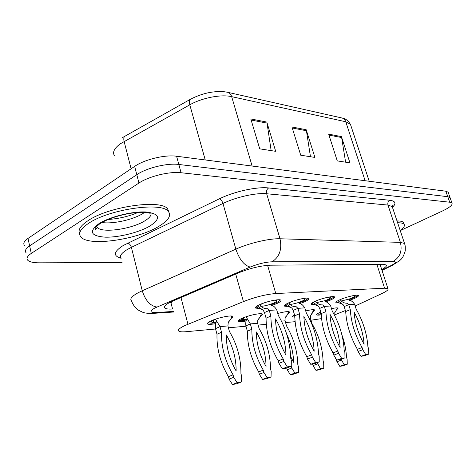 <?xml version="1.0" encoding="UTF-8"?>
<svg xmlns="http://www.w3.org/2000/svg" width="476" height="476" viewBox="0 0 476 476"><rect width="100%" height="100%" fill="white"/><g stroke="black" fill="none" stroke-linecap="round" stroke-linejoin="round"><path stroke-width="0.71" d="M287.236 306.455L284.583 306.145C283.94 305.491 285.314 304.384 288.7 302.837C295.435 299.743 307.621 297.101 308.757 298.452C309.37 299.142 307.936 300.273 304.467 301.832L300.064 303.521M313.797 304.634L311.28 304.366C310.697 303.742 312.119 302.659 315.54 301.13C322.115 298.184 333.527 295.661 334.527 296.905C335.074 297.565 333.599 298.666 330.1 300.207L325.834 301.826M338.365 302.944L335.967 302.724C335.443 302.123 336.907 301.064 340.346 299.553C346.76 296.744 357.494 294.329 358.38 295.471C358.868 296.102 357.357 297.179 353.841 298.696L349.699 300.255M258.42 308.43L255.63 308.067C254.91 307.383 256.225 306.252 259.569 304.682C266.471 301.433 279.531 298.66 280.822 300.142C281.506 300.862 280.132 302.016 276.693 303.599L272.153 305.366M246.181 320.955C241.873 321.835 239.214 322.002 238.208 321.443C237.566 320.848 238.756 319.854 241.784 318.45C248.293 315.421 260.985 312.696 262.181 314.047C262.657 314.457 262.169 315.094 260.705 315.963M277.776 313.482C284.071 311.78 287.962 311.256 289.438 311.917C289.866 312.286 289.39 312.881 288.01 313.702M305.717 310.941C310.667 309.727 313.66 309.394 314.695 309.941L313.297 311.607M321.276 314.779C318.789 315.213 317.284 315.255 316.76 314.904C316.278 314.38 317.605 313.434 320.747 312.072L320.77 312.06M331.498 308.662C335.211 307.853 337.43 307.663 338.15 308.109L336.788 309.674M215.729 323.615C211.392 324.448 208.69 324.567 207.637 323.983C206.929 323.359 208.06 322.347 211.023 320.937C217.669 317.754 231.306 314.892 232.663 316.367C233.204 316.808 232.699 317.498 231.152 318.426M355.173 305.997L381.8 293.597C386.702 291.276 388.749 289.634 387.952 288.676L384.59 288.212L275.782 293.537C266.114 294.323 255.326 297.012 243.432 301.6L184.765 325.62C179.44 328.19 177.471 330.035 178.845 331.159C179.94 331.861 182.415 332.04 186.277 331.695L215.58 328.999M334.39 314.981L345.392 310.548M310.965 320.223L321.574 318.611M228.426 327.815L245.967 326.203M258.135 325.084L266.31 324.329M285.564 322.561L295.108 321.681M294.805 317.159L292.526 316.927C292.08 316.534 292.746 315.868 294.525 314.922M121.755 138.022L190.412 99.276C202.104 93.242 213.575 90.755 224.839 91.809L227.415 92.249C229.444 92.665 230.866 94.135 231.675 96.652C221.191 94.141 202.05 97.824 189.793 104.815C189.067 102.031 189.275 100.186 190.412 99.276M122.082 262.526L39.27 262.823C33.469 262.817 29.649 261.978 27.81 260.307C26.079 258.45 27.239 256.153 31.285 253.41L138.95 183.034C148.911 176.293 169.587 171.265 181.076 172.74L449.713 202.217L447.767 196.701L450.064 197.629L450.278 198.236L450.064 197.629L447.767 196.701L178.833 164.47L447.767 196.701L445.828 191.203L448.136 192.167L448.356 192.798M138.95 183.034L136.802 174.68C146.703 167.855 167.338 162.875 178.833 164.47C167.338 162.875 146.703 167.855 136.802 174.68L29.643 245.902L136.802 174.68L134.66 166.374C144.514 159.466 165.101 154.521 176.596 156.235L445.828 191.203M26.21 252.935C24.466 251.019 25.615 248.674 29.643 245.902C25.615 248.674 24.466 251.019 26.21 252.935M24.609 245.592C22.86 243.623 23.99 241.231 28.001 238.422L134.66 166.374M266.81 122.064L275.681 151.326L259.735 148.845L250.81 118.946L266.81 122.064L267.042 123.117L251.138 120.035M341.411 136.612L349.955 162.869L337.264 160.894L328.648 134.125L341.411 136.612L341.637 137.552L328.964 135.101M306.193 129.746L314.916 157.419L300.731 155.218L291.955 126.967L306.193 129.746L306.425 130.739L292.27 127.996M310.471 156.729L306.425 130.739M345.612 162.191L341.637 137.552M271.147 150.618L267.042 123.117M381.746 269.559C385.518 267.47 387.012 265.941 386.214 264.959L382.877 264.275L270.499 265.191C260.777 265.638 249.983 268.238 238.131 273.004L170.503 302.07C165.35 304.735 163.488 306.74 164.916 308.079C166.065 308.942 168.617 309.257 172.568 309.019L173.121 308.989M171.538 302.861L168.837 302.95M449.713 202.217L451.998 203.103C452.789 204.93 449.659 207.536 442.609 210.916L400.239 230.61M231.729 316.576L231.86 316.082M208.012 322.698L211.261 323.275L213.569 322.252L211.35 322.02C210.862 321.586 211.647 320.883 213.694 319.914M216.372 321.877L214.111 322.21L213.516 320.003M214.111 322.21L211.999 323.216L216.128 322.561M213.569 322.252L213.028 320.241M230.902 318.884L228.236 322.633L227.909 325.923L220.001 326.631L221.513 332.212C221.144 346.772 224.993 360.981 233.056 374.844L233.716 377.289L237.119 382.704L241.32 381.996L241.594 376.034L240.933 373.612C241.094 358.874 237.256 344.814 229.414 331.445L227.909 325.923M215.491 319.182L220.001 326.631L215.491 328.666L216.991 334.229C216.58 348.741 220.388 362.89 228.42 376.689L229.075 379.122L232.461 384.507L236.673 383.799L241.32 381.996M216.562 321.038L216.586 321.145C215.491 322.906 215.128 325.417 215.491 328.666M236.138 371C236.191 358.446 232.925 346.433 226.344 334.979C226.201 347.284 229.468 359.291 236.138 371M229.789 356.94L228.052 350.776M221.513 332.212L216.991 334.229M233.056 374.844L228.42 376.689M233.716 377.289L229.075 379.122M237.119 382.704L232.461 384.507M275.598 300.017L274.848 300.344L276.663 300.606C277.139 301.106 276.199 301.897 273.849 302.98L270.909 304.134L271.951 304.42L275.943 302.849C278.757 301.564 280.102 300.558 279.983 299.838M257.284 305.86L263.276 310.364L264.477 312.559L269.267 310.423L276.74 309.882L278.347 315.439C286.201 328.975 290.295 343.119 290.616 357.869L291.318 360.308L291.247 366.27L287.29 366.895L283.892 361.409L283.19 358.946C275.104 344.904 270.999 330.606 270.88 316.04L269.267 310.423L267.423 308.698C264.275 308.87 261.812 307.579 260.027 304.83L263.543 303.099M271.671 300.749L274.86 300.13M276.74 309.882C275.068 307.133 273.313 305.604 271.487 305.295L270.909 304.134C266.792 305.515 263.406 306.241 260.747 306.324M260.027 304.83L258.771 305.062M271.951 304.42L272.189 305.889M291.247 366.27L286.314 368.162L282.345 368.793L278.96 363.337L278.264 360.879C270.207 346.915 266.144 332.67 266.078 318.158L264.477 312.559M275.545 318.908C282.149 330.511 285.63 342.589 285.987 355.161C279.287 343.303 275.806 331.219 275.545 318.908M266.078 318.158L270.88 316.04M278.264 360.879L283.19 358.946M282.345 368.793L287.29 366.895M278.96 363.337L283.892 361.409M158.984 226.255C137.826 239.458 89.381 246.758 81.081 237.185C77.802 233.537 80.289 228.938 88.542 223.375C109.421 209.012 162.173 201.651 168.361 211.493C171.497 215.652 168.367 220.572 158.984 226.255M79.665 233.579C77.749 230.003 80.498 225.725 87.917 220.751C108.754 206.322 161.489 199.039 167.695 208.982L168.992 212.326M261.27 314.196L261.389 313.779M238.589 320.265L241.409 320.747L243.688 319.759L241.754 319.551C241.314 319.134 242.135 318.444 244.224 317.48L244.753 317.254M246.842 319.301L244.188 319.717L243.641 317.754M244.188 319.717L242.094 320.687L246.598 319.932M243.688 319.759L243.194 317.986M260.223 316.796L257.784 320.324L257.623 323.269L250.34 323.918L251.84 329.273C251.774 343.208 255.588 356.827 263.282 370.12L263.936 372.464L267.173 377.658L271.04 377.01L271.183 371.31L270.529 368.989C270.41 354.882 266.608 341.411 259.123 328.565L257.623 323.269M246.116 316.766L250.34 323.918L245.878 325.887L247.365 331.219C247.252 345.112 251.03 358.678 258.694 371.911L259.349 374.243L262.573 379.414L266.447 378.759L271.04 377.01M247.044 318.444L247.062 318.545C245.943 320.271 245.545 322.722 245.878 325.887M266.054 366.46C265.87 354.447 262.639 342.94 256.35 331.939C256.445 343.72 259.682 355.233 266.054 366.46M251.84 329.273L247.365 331.219M263.282 370.12L258.694 371.911M263.936 372.464L259.349 374.243M267.173 377.658L262.573 379.414M288.551 312.006L288.658 311.661M287.29 314.868L285.1 318.152L285.059 320.818L281.441 321.139M291.252 366.199L291.776 368.019L294.864 373.011L298.434 372.416L298.47 366.948L297.821 364.723C297.464 351.205 293.704 338.263 286.54 325.905L285.059 320.818M290.586 356.435L293.632 362.284C293.359 352.793 291.062 343.458 286.742 334.277M286.742 368.002L287.248 369.751L290.324 374.719L293.9 374.112L298.434 372.416M291.776 368.019L287.248 369.751M294.864 373.011L290.324 374.719M292.924 315.921L294.781 316.26M312.345 313.095L310.417 316.118L310.459 318.545L309.346 318.646M317.141 362.67L320.461 368.721L323.763 368.162L323.704 362.92L323.067 360.778C322.508 347.795 318.795 335.348 311.923 323.442L310.459 318.545M318.938 355.34L318.331 350.61M312.571 363.997L313.041 365.592L315.987 370.382L319.301 369.816L323.763 368.162M317.51 363.908L313.041 365.592M320.461 368.721L315.987 370.382M317.165 313.97L319.045 314.231L321.163 313.357M321.163 313.339L319.896 313.184L320.794 312.125M321.205 313.482L319.586 314.184L321.24 313.952M341.113 359.279L344.19 364.735L347.26 364.223L347.117 359.184L346.486 357.119C346.123 349.789 344.6 342.381 341.917 334.902M334.235 355.852L336.336 359.666L336.966 361.736L339.781 366.353L342.863 365.83L347.26 364.223M331.51 350.038L333.67 354.739M341.363 360.1L336.966 361.736M344.19 364.735L339.781 366.353M303.866 298.387L303.176 298.684L304.753 298.916C305.181 299.392 304.206 300.166 301.826 301.237L298.964 302.349L299.862 302.629L303.759 301.118C306.592 299.85 307.984 298.868 307.93 298.172M286.373 303.997L292.097 308.365L293.198 310.406L297.922 308.347L304.795 307.847L306.383 313.178C313.886 326.173 317.92 339.727 318.492 353.841L319.188 356.173L319.229 361.879L315.594 362.45L312.363 357.184L311.661 354.828C303.95 341.369 299.898 327.672 299.511 313.732L297.922 308.347L296.221 306.722C293.151 306.877 290.723 305.634 288.938 302.986L291.354 301.754M300.826 298.958L303.17 298.5M304.795 307.847C303.087 305.211 301.314 303.724 299.475 303.39L298.964 302.349C295.221 303.593 292.121 304.289 289.658 304.438M288.938 302.986L287.974 303.17M299.862 302.629L300.106 303.956M319.229 361.879L314.374 363.712L310.721 364.295L307.502 359.053L306.812 356.708C299.124 343.309 295.114 329.666 294.775 315.772L293.198 310.406M303.866 316.492C310.173 327.625 313.613 339.204 314.172 351.223C307.776 339.858 304.342 328.279 303.866 316.492M294.775 315.772L299.511 313.732M306.812 356.708L311.661 354.828M310.721 364.295L315.594 362.45M307.502 359.053L312.363 357.184M329.916 296.887L329.291 297.149L330.671 297.357C331.052 297.809 330.047 298.571 327.649 299.624L324.852 300.695L325.632 300.969L329.44 299.517C332.272 298.268 333.7 297.31 333.718 296.637M327.524 297.339L329.291 297.149M330.677 305.967L332.242 311.09C339.418 323.591 343.398 336.603 344.172 350.128L344.856 352.371L345.005 357.833L341.649 358.363L338.561 353.305L337.877 351.038C330.505 338.115 326.512 324.965 325.899 311.601L324.329 306.431L330.677 305.967C328.94 303.444 327.149 301.992 325.304 301.623L324.852 300.695L316.302 302.682M313.184 302.272L318.664 306.514L319.676 308.418L324.329 306.431L322.752 304.902C319.765 305.039 317.373 303.837 315.588 301.29L317.635 300.249M315.588 301.29L314.886 301.421M325.632 300.969L325.882 302.171M345.005 357.833L340.227 359.612L336.859 360.148L333.783 355.114L333.099 352.859C325.757 339.995 321.8 326.899 321.229 313.571L319.676 308.418M329.975 314.261C336.008 324.965 339.4 336.08 340.132 347.599C334.015 336.681 330.63 325.566 329.975 314.261M321.229 313.571L325.899 311.601M333.099 352.859L337.877 351.038M336.859 360.148L341.649 358.363M333.783 355.114L338.561 353.305M354.001 295.501L353.442 295.733L354.656 295.917C354.995 296.352 353.96 297.089 351.556 298.137L348.825 299.172L349.497 299.44L353.21 298.035C356.048 296.81 357.5 295.876 357.577 295.227M336.58 301.879L342.904 304.444M352.103 295.864L353.37 295.614M354.62 304.229L356.161 309.156C363.045 321.193 366.96 333.712 367.912 346.701L368.591 348.848L368.817 354.096L365.711 354.584L362.766 349.717L362.087 347.539C355.025 335.11 351.092 322.472 350.288 309.632L348.741 304.658L354.62 304.229C352.853 301.808 351.05 300.392 349.211 299.981L348.825 299.172L340.935 301.058M337.978 300.677L343.232 304.807L344.16 306.58L348.741 304.658L347.284 303.218C344.368 303.343 342.018 302.177 340.239 299.719L341.238 299.184M340.239 299.719L339.775 299.809M349.497 299.44L349.741 300.517M368.817 354.096L364.116 355.822L361.004 356.316L358.065 351.472L357.393 349.307C350.354 336.931 346.457 324.34 345.695 311.536L344.16 306.58M354.114 312.197C359.904 322.502 363.242 333.188 364.122 344.255C358.255 333.747 354.917 323.061 354.114 312.197M345.695 311.536L350.288 309.632M357.393 349.307L362.087 347.539M361.004 356.316L365.711 354.584M358.065 351.472L362.766 349.717M397.615 222.75C401.084 222.738 403.249 223.256 404.1 224.297C405.112 225.749 403.803 227.778 400.167 230.39M397.002 220.923C400.477 220.923 402.642 221.447 403.499 222.5L403.856 223.571M180.963 297.482L187.955 324.227M171.342 302.087L169.515 302.581M235.715 274.039L243.432 301.6M267.595 265.328L275.782 293.537M376.861 264.323L384.59 288.212M205.245 159.96L189.793 104.815L120.279 143.817C114.175 148.369 112.265 152.385 114.537 155.86M125.093 135.91C123.808 136.886 123.48 138.724 124.105 141.42L131.114 168.766M227.885 92.35L341.714 117.935C343.636 118.334 344.981 119.607 345.755 121.755L231.675 96.652L252.113 166.047M351.008 126.033L350.461 124.367L345.755 121.755L365.116 180.719M28.001 238.422L31.285 253.41M176.596 156.235L181.076 172.74M170.985 302.897L172.568 309.019M381.919 270.088L391.034 265.578C395.984 262.996 396.669 261.604 393.087 261.401L272.04 261.806C265.507 262.08 258.23 263.829 250.215 267.06L154.849 308.008C149.232 311.203 149.833 312.702 156.646 312.518L173.746 311.405M153.207 313.363L154.129 313.297C148.696 313.553 144.882 313.202 142.693 312.25L138.796 310.394C135.303 307.978 132.875 304.789 131.507 300.826C129.561 298.946 131.787 296.25 138.183 292.734L142.259 290.765L131.394 247.336L127.413 249.436C121.178 253.238 119.083 256.308 121.13 258.664M173.901 312L154.129 313.297L156.646 312.518M120.696 258.105C112.883 255.838 113.728 251.637 123.219 245.503L219.335 198.831C234.21 191.501 256.832 186.556 268.613 187.943L389.779 200.271C395.544 201.056 396.472 203.389 392.557 207.268M156.89 307.062C150.261 305.961 145.382 300.529 142.259 290.765L235.858 249.144L222.976 203.472L131.394 247.336C130.638 244.961 129.407 243.551 127.693 243.117M250.215 267.06C244.158 265.453 239.374 259.48 235.858 249.144C249.376 243.034 269.577 238.321 280.001 238.773L266.655 193.756C256.171 192.619 236.185 197.022 222.976 203.472C222.125 200.961 220.918 199.414 219.335 198.831M272.04 261.806C279.525 256.963 282.179 249.281 280.001 238.773L400.399 242.373L387.976 205.067L266.655 193.756C266.12 191.209 266.774 189.269 268.613 187.943M393.087 261.401C399.995 257.397 402.428 251.054 400.399 242.373L404.535 243.468L404.856 244.456M392.611 207.774L392.218 206.608L387.976 205.067C387.476 202.949 388.077 201.354 389.779 200.271M393.807 264.591L391.034 265.578M96.937 226.189L95.843 225.904M150.832 212.564C151.838 214.979 149.851 217.734 144.871 220.822C132.03 229.063 102.06 233.424 97.241 227.451L95.575 229.39C96.182 229.712 92.255 229.605 100.043 223.619C107.856 218.871 118.03 215.432 130.573 213.29C142.645 211.511 147.976 212.724 150.202 213.313M150.124 225.898C139.325 232.383 118.929 237.542 105.273 237.173C90.696 236.078 88.53 231.616 98.776 223.797C109.593 216.794 132.518 211.112 146.126 211.999C159.841 213.784 161.174 218.413 150.124 225.898M144.585 212.427L142.99 213.48C133.161 219.733 112.645 224.279 101.888 222.5M169.361 302.665L171.461 302.552M380.038 264.299L387.952 288.676M207.637 323.983L207.465 323.347M316.76 314.904L316.653 314.565M292.526 316.927L292.407 316.528M238.208 321.443L238.06 320.901M255.63 308.067L255.457 307.454M335.967 302.724L335.854 302.343M311.28 304.366L311.149 303.926M284.583 306.145L284.434 305.628M342.137 118.024C345.356 118.459 348.129 120.571 350.461 124.367L369.209 181.255M448.136 192.167L451.998 203.103M164.535 306.592L164.916 308.079M382.026 270.422L392.456 265.269L399.947 260.426C400.994 259.081 402.761 258.95 405.237 250.947C405.427 245.223 405.034 245.205 404.535 243.468L392.218 206.608L392.902 205.227C393.259 205.233 393.063 205.781 392.307 206.87M211.35 322.02L211.231 321.586M231.782 316.07C230.759 320.961 229.015 320.425 228.236 322.633M256.368 307.139L262.776 309.876M267.095 308.597L267.423 308.698M271.487 305.295L272.141 305.866M108.028 219.513C119.232 218.651 129.186 216.306 137.885 212.48M168.361 211.493L167.695 208.982M96.229 225.588L96.824 225.725M241.754 319.551L241.653 319.176M261.318 313.773C259.503 319.634 258.474 317.95 257.784 320.324M288.593 311.655C286.826 317.254 285.903 315.481 285.1 318.152M313.863 309.697L310.417 316.118M337.335 307.883C334.574 314.344 334.223 312.256 333.956 314.16M285.273 305.247L291.669 307.918M295.917 306.627L296.221 306.722M299.475 303.39L300.1 303.95M311.929 303.498L318.289 306.116M325.304 301.623L325.882 302.153M349.211 299.981L349.735 300.469M404.1 224.297L403.499 222.5"/></g></svg>
